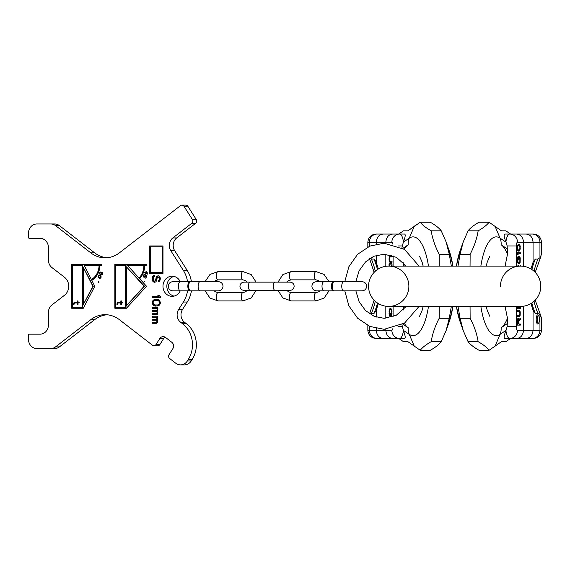 <?xml version="1.0" encoding="UTF-8"?>
<svg xmlns="http://www.w3.org/2000/svg" width="570" height="570" viewBox="0 0 570 570"><rect width="100%" height="100%" fill="white"/><g stroke="black" fill="none" stroke-linecap="round" stroke-linejoin="round"><path stroke-width="0.85" d="M540.773 286.261A20.149 20.149 0 0 1 520.624 306.411A20.149 20.149 0 0 0 540.773 286.261A20.149 20.149 0 0 1 520.624 306.411A20.149 20.149 0 0 0 540.773 286.261A20.149 20.149 0 0 0 520.624 266.105A20.149 20.149 0 0 1 540.773 286.261A20.149 20.149 0 0 0 520.624 266.105L388.719 266.105A20.149 20.149 0 0 0 368.562 286.261A20.149 20.149 0 0 0 388.719 306.411A20.149 20.149 0 0 0 408.868 286.261A20.149 20.149 0 0 0 388.719 266.105L388.719 266.105A20.149 20.149 0 0 0 368.562 286.261A20.149 20.149 0 0 0 388.719 306.411A20.149 20.149 0 0 0 408.868 286.261M500.467 286.261A20.149 20.149 0 0 1 520.624 266.105M403.04 310.237L404.265 306.411M404.265 266.105L403.04 262.286M401.921 247.822L403.418 241.865A11.906 4.075 -90 0 0 399.591 234.049L392.816 234.049C388.626 234.462 386.296 237.213 385.819 242.293L385.819 243.248M385.819 329.275L385.819 330.23C386.296 335.31 388.626 338.053 392.816 338.473L399.591 338.473A11.906 4.075 -90 0 0 403.418 330.65L401.921 324.693M384.985 338.473L398.736 338.473L403.51 341.694L407.921 341.694L420.24 350.272C422.463 347.415 426.118 344.558 431.184 341.694C432.438 333.885 435.102 326.076 439.199 318.267L439.292 306.411M403.418 330.65C405.306 335.502 405.683 338.11 404.565 338.473L399.591 338.473A8.244 7.745 90 0 1 391.847 330.23A3.662 1.254 -90 0 0 392.958 328.22M431.184 341.694L441.244 341.694C439.021 344.558 435.373 347.415 430.3 350.272L420.24 350.272M439.292 266.105L439.199 254.256C435.102 246.44 432.438 238.631 431.184 230.821C426.118 227.964 422.463 225.107 420.24 222.243L407.921 230.821L403.51 230.821L398.736 234.049L384.194 234.049M451.34 266.105L449.26 254.256L439.199 254.256M441.244 341.694L446.111 330.586L449.26 318.267L439.199 318.267M449.26 318.267L451.34 306.411M449.26 254.256L446.111 241.929L441.244 230.821C439.021 227.964 435.373 225.107 430.3 222.243L420.24 222.243M441.244 230.821L431.184 230.821M392.958 244.302A3.662 1.254 -90 0 0 391.847 242.293A8.244 7.745 -90 0 1 399.591 234.049L404.565 234.049C405.683 234.405 405.306 237.013 403.418 241.865M385.819 318.26L385.819 306.204M385.819 266.318L385.819 254.256M390.058 262.328L392.032 262.328L392.032 261.238L389.802 261.053L389.424 259.421L389.802 257.056L392.032 256.87L392.032 255.78L390.058 255.78L389.232 257.056L389.103 260.326L390.058 262.328M392.032 266.105L392.032 263.789L389.039 263.789L389.039 266.105M389.039 306.411L389.039 307.102L389.631 306.411M390.749 306.411L391.077 306.909L391.654 306.411M389.738 316.058L390.692 316.058L390.692 313.201L390.315 313.201L390.315 314.911L389.488 314.148L389.488 310.914L390.058 309.767L391.013 309.767L391.455 310.337L391.269 316.058L391.839 315.103L391.968 310.721L391.013 308.627L389.738 308.819L389.232 309.959L389.103 314.341L389.738 316.058M389.424 266.105L389.424 264.879L391.647 264.879L391.647 266.105M377.49 338.473L383.268 338.473C379.086 338.053 376.749 335.31 376.278 330.23L376.278 328.463M392.816 338.473L383.268 338.473M367.835 247.017L367.835 242.293C368.327 237.284 371.077 234.534 376.086 234.049L392.816 234.049M378.359 303.546L375.993 311.042L373.998 313.436L371.391 313.436L369.98 314.113M369.98 258.402L371.391 259.079L373.998 259.079L375.993 261.48L378.359 268.969M376.278 310.287L376.278 317.091M369.389 246.297L369.389 242.293L376.278 242.293L376.278 244.06M376.278 255.431L376.278 262.236M371.305 257.612A4.581 1.568 -90 0 0 371.576 257.676A4.581 1.568 -90 0 0 372.381 257.034M391.847 242.293L376.278 242.293C376.749 237.213 379.086 234.462 383.268 234.049M389.923 261.145L390.4 262.15L392.032 262.328M392.032 255.78L390.4 255.959L389.923 256.97M390.721 256.87L392.032 256.87M392.032 261.238L390.721 261.238M392.032 263.789L389.702 263.789L389.702 264.879M389.866 314.911L390.692 316.058M391.013 308.627L389.923 309.866M391.013 309.767L391.811 309.866M389.738 262.15L390.4 262.15M389.488 261.787L390.151 261.787M389.232 261.053L389.802 261.053M389.103 260.326L389.531 260.326M389.039 259.421L389.424 259.421M389.039 258.687L389.424 258.687M389.103 257.783L389.531 257.783M389.232 257.056L389.802 257.056M389.488 256.322L390.151 256.322M389.738 255.959L390.4 255.959M391.647 264.879L392.032 264.879M390.885 306.717L391.519 306.717M389.488 315.865L390.151 315.865M389.232 315.103L389.894 315.103M389.103 314.341L389.531 314.341M389.039 313.386L389.424 313.386M389.039 311.676L389.424 311.676M389.103 310.721L389.531 310.721M389.232 309.959L389.802 309.959M389.488 309.197L390.151 309.197M389.738 308.819L390.4 308.819M391.269 314.911L391.868 314.911M391.455 314.726L391.904 314.726M391.583 314.148L391.975 314.148M391.647 313.386L392.032 313.386M391.647 311.676L392.032 311.676M391.583 310.914L391.975 310.914M391.455 310.337L391.904 310.337M391.269 309.959L391.839 309.959M390.315 314.911L390.692 314.911M390.315 313.201L390.692 313.201M523.517 266.318L523.517 242.293C523.039 237.213 520.709 234.462 516.527 234.049L509.751 234.049A11.906 4.075 90 0 0 505.925 241.865L507.157 245.948L507.464 254.284L505.07 266.105M505.07 306.411L507.464 318.231L507.157 326.567L505.925 330.65A11.906 4.075 90 0 0 509.751 338.473L516.527 338.473C520.709 338.053 523.039 335.31 523.517 330.23L523.517 306.204M524.357 234.049L510.599 234.049L505.825 230.821L501.415 230.821L489.096 222.243C486.873 225.107 483.225 227.964 478.152 230.821C476.905 238.631 474.233 246.44 470.136 254.256L470.051 266.105M505.925 241.865C504.037 237.013 503.652 234.405 504.778 234.049L509.751 234.049A8.244 7.745 -90 0 1 517.496 242.293A3.662 1.254 90 0 0 516.242 245.955L507.157 245.948M478.152 230.821L468.091 230.821C470.314 227.964 473.969 225.107 479.035 222.243L489.096 222.243M470.051 306.411L470.136 318.267C474.233 326.076 476.905 333.885 478.152 341.694C483.225 344.558 486.873 347.415 489.096 350.272L501.415 341.694L505.825 341.694L510.599 338.473L524.357 338.473M457.995 306.411L460.076 318.267L470.136 318.267M468.091 230.821L463.225 241.929L460.076 254.256L470.136 254.256M460.076 254.256L457.995 266.105M460.076 318.267L463.225 330.586L468.091 341.694C470.314 344.558 473.969 347.415 479.035 350.272L489.096 350.272M468.091 341.694L478.152 341.694M507.157 326.567L516.242 326.567A3.662 1.254 90 0 0 517.496 330.23A8.244 7.745 90 0 1 509.751 338.473L504.778 338.473C503.652 338.11 504.037 335.502 505.925 330.65M518.964 324.017L518.964 320.924L520.296 319.471L520.296 318.195L518.835 319.834L518.265 318.381L517.56 319.107L517.311 325.114L520.296 325.114L520.296 324.017L517.624 324.017L518.009 319.471L518.515 320.012L518.579 324.017M519.277 310.187L517.311 310.187L517.311 311.277L519.534 311.462L519.918 313.101L519.534 315.466L517.311 315.645L517.311 316.742L519.277 316.742L520.104 315.466L520.232 312.189L519.277 310.187M517.311 306.411L517.311 308.733L520.296 308.733L520.296 306.411M520.296 266.105L520.296 265.421L519.712 266.105M518.593 266.105L518.265 265.606L517.681 266.105M519.598 256.464L518.643 256.464L518.643 259.322L519.028 259.322L519.028 257.604L519.854 258.367L519.854 261.609L519.277 262.749L518.33 262.749L517.881 262.179L518.073 256.464L517.503 257.412L517.375 261.794L518.33 263.896L519.598 263.703L520.104 262.556L520.232 258.174L519.598 256.464M520.296 252.653L517.311 252.653L517.752 254.94L518.265 254.94L517.817 253.792L520.296 253.792L520.296 252.653M518.515 251.128L519.598 250.743L520.232 248.841L520.039 245.599L519.092 244.266L517.752 245.029L517.311 247.694L517.752 250.365L519.092 251.128M519.918 306.411L519.918 307.643L517.688 307.643L517.688 306.411M518.579 250.173L517.817 249.218L517.688 246.746L518.201 245.406L519.028 245.221L519.918 246.746L519.79 249.218L519.028 250.173L517.645 250.038M531.846 234.049L526.067 234.049C530.257 234.462 532.587 237.213 533.064 242.293L533.064 262.236L535.337 259.079A65.935 61.959 -90 0 0 531.86 269.532M516.527 234.049L526.067 234.049M534.069 301.274A65.935 61.959 -90 0 0 537.945 313.436L539.954 314.775L541.5 318.074L541.5 330.23C541.008 335.238 538.265 337.982 533.256 338.473L516.527 338.473M535.337 259.079L537.945 259.079L539.954 257.747L541.5 254.441L541.5 242.293L539.954 242.293L539.954 257.747M530.976 268.969L533.064 262.236M539.954 314.775L539.954 330.23L533.064 330.23L533.064 310.287L530.976 303.546M537.945 313.436L535.337 313.436L533.064 310.287M537.759 314.839A4.581 1.568 90 0 0 536.192 319.421A4.581 1.568 90 0 0 537.759 324.002A4.581 1.568 90 0 0 539.327 319.421A4.581 1.568 90 0 0 537.759 314.839M517.496 330.23L533.064 330.23C532.587 335.31 530.257 338.053 526.067 338.473M536.897 323.247A4.581 1.568 90 0 0 536.897 315.595M518.964 320.924L518.579 320.924M517.311 325.114L519.633 325.114L519.633 324.017M518.451 318.559L517.817 318.559M518.707 319.107L517.802 318.587M518.835 319.834L518.451 319.834M518.109 319.471L518.045 319.107M520.296 319.471L519.633 319.471L519.633 318.936M518.579 320.618L519.633 319.471M519.413 311.377L518.615 310.187L517.311 310.187M517.311 316.742L518.615 316.742L519.413 315.552M518.615 315.645L517.311 315.645M517.311 311.277L518.615 311.277M517.311 308.733L519.633 308.733L519.633 307.643M519.477 257.604L518.643 256.464M518.33 263.896L519.413 262.649M518.33 262.749L517.532 262.649M519.633 253.792L519.633 252.653L517.311 252.653M519.298 245.357L518.472 244.295M518.472 251.099L519.298 250.038M517.645 245.357L518.579 245.221M518.009 319.471L517.467 319.471M517.817 319.649L517.418 319.649M519.598 310.372L518.935 310.372M519.854 310.736L519.192 310.736M520.104 311.462L519.534 311.462M520.232 312.189L519.812 312.189M520.296 313.101L519.918 313.101M520.296 313.828L519.918 313.828M520.232 314.74L519.812 314.74M520.104 315.466L519.534 315.466M519.854 316.193L519.192 316.193M519.598 316.557L518.935 316.557M517.688 307.643L517.311 307.643M518.451 265.798L517.817 265.798M519.854 256.65L519.192 256.65M520.104 257.412L519.441 257.412M520.232 258.174L519.812 258.174M520.296 259.129L519.918 259.129M520.296 260.846L519.918 260.846M520.232 261.794L519.812 261.794M520.104 262.556L519.534 262.556M519.854 263.319L519.192 263.319M519.598 263.703L518.935 263.703M518.073 257.604L517.467 257.604M517.881 257.797L517.439 257.797M517.752 258.367L517.361 258.367M517.688 259.129L517.311 259.129M517.688 260.846L517.311 260.846M517.752 261.609L517.361 261.609M517.881 262.179L517.439 262.179M518.073 262.556L517.503 262.556M519.028 257.604L518.643 257.604M519.028 259.322L518.643 259.322M517.817 253.792L517.311 253.792M518.265 254.94L517.752 254.94M519.092 244.266L518.515 244.266M519.405 244.459L518.743 244.459M519.598 244.644L518.935 244.644M519.854 245.029L519.192 245.029M520.039 245.599L519.505 245.599M520.232 246.554L519.876 246.554M520.232 248.841L519.876 248.841M520.039 249.795L519.505 249.795M519.854 250.365L519.192 250.365M519.598 250.743L518.935 250.743M519.405 250.935L518.743 250.935M518.201 249.981L517.624 249.981M518.201 245.406L517.624 245.406M517.817 246.169L517.446 246.169M517.817 249.218L517.446 249.218M333.813 290.736A4.581 1.938 -90 0 1 333.4 290.842A4.581 1.938 -90 0 1 331.462 286.261A4.581 1.938 -90 0 1 333.4 281.68A4.581 1.938 -90 0 1 333.813 281.787M343.689 290.842L334.227 290.842A4.581 1.938 -90 0 1 332.289 286.261A4.581 1.938 -90 0 1 334.227 281.68L362.064 281.68C364.85 281.951 366.375 283.475 366.645 286.261C366.375 289.04 364.85 290.565 362.064 290.842L343.689 290.842A4.581 1.938 -90 0 1 341.758 286.261A4.581 1.938 -90 0 1 343.689 281.68M291.12 300.917L316.022 300.917A4.125 1.746 90 0 1 314.284 296.792A4.125 1.746 90 0 1 316.022 292.674L291.12 292.674A4.125 1.746 90 0 0 289.375 296.792A4.125 1.746 90 0 0 291.12 300.917L282.877 297.96L278.003 290.379M291.12 271.605A4.125 1.746 -90 0 0 289.375 275.723A4.125 1.746 -90 0 0 291.12 279.849L316.022 279.849A4.125 1.746 -90 0 1 314.284 275.723A4.125 1.746 -90 0 1 316.022 271.605L291.12 271.605L282.877 274.562L278.003 282.136M218.061 300.917L242.97 300.917A4.125 1.746 90 0 1 241.224 296.792A4.125 1.746 90 0 1 242.97 292.674L218.061 292.674A4.125 1.746 90 0 0 216.322 296.792A4.125 1.746 90 0 0 218.061 300.917L210.002 298.103L205.072 290.842M218.061 271.605A4.125 1.746 -90 0 0 216.322 275.723A4.125 1.746 -90 0 0 218.061 279.849L242.97 279.849A4.125 1.746 -90 0 1 241.224 275.723A4.125 1.746 -90 0 1 242.97 271.605L218.061 271.605L210.002 274.419L205.072 281.68M190.188 290.736A4.581 1.938 -90 0 1 189.774 290.842A4.581 1.938 -90 0 1 187.836 286.261A4.581 1.938 -90 0 1 189.774 281.68A4.581 1.938 -90 0 1 190.188 281.787M200.07 290.842L190.601 290.842A4.581 1.938 -90 0 1 188.67 286.261A4.581 1.938 -90 0 1 190.601 281.68L218.438 281.68C221.224 281.951 222.749 283.475 223.02 286.261C222.749 289.04 221.224 290.565 218.438 290.842L200.07 290.842A4.581 1.938 -90 0 1 198.132 286.261A4.581 1.938 -90 0 1 200.07 281.68M83.291 304.579L83.291 267.337L92.882 286.261L83.291 304.579L93.266 286.261L83.291 267.337M72.504 265.192L82.465 265.192L82.465 307.33L72.504 307.33L72.504 265.192M74.079 304.273L74.499 303.055L77.47 302.898L77.47 304.579L78.033 304.579L78.033 302.898L79.166 302.898L79.166 302.136L78.033 302.136L78.033 300.917L77.47 300.917L77.47 302.136L74.079 302.442L73.509 304.273L74.079 304.273L74.178 302.898L75.026 302.136M91.414 279.585L84.125 265.192L99.458 265.192A16.487 14.941 90 0 1 91.799 279.585L91.414 279.585A16.487 14.941 -90 0 0 99.066 265.192M126.462 305.663L126.462 266.86L144.16 286.261L126.462 305.663L144.545 286.261L126.462 266.86M115.674 265.192L125.635 265.192L125.635 307.33L115.674 307.33L115.674 265.192M117.441 304.273L117.869 303.055L120.833 302.898L120.833 304.579L121.403 304.579L121.403 302.898L122.529 302.898L122.529 302.136L121.403 302.136L121.403 300.917L120.833 300.917L120.833 302.136L117.441 302.442L116.879 304.273L117.441 304.273L117.548 302.898L118.396 302.136M139.073 278.103L127.295 265.192L144.288 265.192A18.318 16.601 90 0 1 139.458 278.103L139.073 278.103A18.318 16.601 -90 0 0 143.897 265.192M146.376 271.74L147.245 273.465L145.977 272.959L146.768 271.74L147.63 273.465L147.245 273.465M100.641 274.227L99.921 273.707L100.242 272.531L101.282 272.617L101.189 273.821L100.641 274.227L101.189 273.821M100.299 276.051L100.804 276.892L100.42 277.797L98.881 277.391L98.375 276.272L98.995 275.538L100.683 276.051L101.132 276.721M150.537 272.517L150.537 246.867L162.165 246.867L162.165 272.517L150.537 272.517M156.971 300.19L158.032 300.383L159.443 301.715L159.443 303.625L158.032 304.964L154.677 304.964L153.615 304.195L153.081 302.67L153.615 301.145L154.677 300.383L158.417 300.383L159.828 301.715L159.828 303.625L158.417 304.964L156.971 305.149M50.787 223.967L54.663 223.967A9.163 8.301 90 0 1 59.423 225.627L55.554 225.627A9.163 8.301 -90 0 0 50.787 223.967L36.801 223.967A9.163 8.301 -90 0 0 28.5 233.13L28.5 237.434A0.919 0.834 -90 0 0 29.334 238.353L40.121 238.353A9.163 8.301 90 0 1 48.421 247.508L48.421 260.084A9.163 8.301 -90 0 0 51.963 267.587L64.481 277.255A10.994 9.961 90 0 1 64.481 295.26L51.963 304.929A9.163 8.301 -90 0 0 48.421 312.438L48.421 325.007A9.163 8.301 90 0 1 40.121 334.17L29.334 334.17A0.919 0.834 -90 0 0 28.5 335.082L28.5 339.385A9.163 8.301 -90 0 0 36.801 348.548L50.787 348.548A9.163 8.301 -90 0 0 55.554 346.895L90.794 319.663A27.481 24.909 90 0 1 105.079 314.69A27.481 24.909 90 0 1 119.365 319.663L152.504 345.263A2.75 2.494 -90 0 0 155.973 344.586L159.785 338.587A4.581 4.154 90 0 1 163.184 336.635A4.581 4.154 90 0 1 165.564 337.461L171.819 342.292A4.581 4.154 90 0 1 172.845 348.676L169.034 354.675A2.75 2.494 -90 0 0 169.646 358.502L175.767 363.233A9.163 8.301 -90 0 0 180.526 364.893A9.163 8.301 -90 0 0 187.331 360.981L188.278 359.485A25.65 23.249 -90 0 0 182.571 323.76L180.654 322.285A9.163 8.301 90 0 1 178.617 309.524L182.493 309.524A9.163 8.301 -90 0 0 184.53 322.285L186.44 323.76A25.65 23.249 90 0 1 192.154 359.485L191.199 360.981A9.163 8.301 90 0 1 184.395 364.893L180.526 364.893M55.554 225.627L90.794 252.859L94.67 252.859A27.481 24.909 -90 0 0 107.017 257.747M181.951 205.107L185.827 205.107A2.75 2.494 90 0 1 187.865 206.283L183.996 206.283A2.75 2.494 -90 0 0 180.526 205.606L119.365 252.859A27.481 24.909 90 0 1 105.079 257.825A27.481 24.909 90 0 1 90.794 252.859M183.996 206.283L192.375 219.486L196.244 219.486A2.75 2.494 90 0 1 195.631 223.319L176.721 237.932A9.163 8.301 -90 0 0 174.684 250.686L187.252 270.493A27.481 24.909 90 0 1 191.406 281.68M187.537 281.68A27.481 24.909 90 0 0 183.383 270.493L170.808 250.686A9.163 8.301 90 0 1 172.845 237.932L191.762 223.319A2.75 2.494 -90 0 0 192.375 219.486M187.537 290.842A27.481 24.909 90 0 1 183.383 302.022L178.617 309.524M180.248 290.842A10.075 9.134 90 0 1 172.112 296.336A10.075 9.134 90 0 1 162.977 286.261A10.075 9.134 90 0 1 172.112 276.186A10.075 9.134 90 0 1 180.248 281.68M101.56 264.273L71.67 264.273L71.67 308.242L83.291 308.242L94.798 286.261L91.82 280.383A17.406 15.775 -90 0 0 99.9 265.192L101.56 265.192L101.56 264.273L72.055 264.273L72.055 308.242L83.291 308.242M146.39 264.273L114.841 264.273L114.841 308.242L126.462 308.242L146.511 286.261L139.664 278.751A19.238 17.435 -90 0 0 144.73 265.192L146.39 265.192L146.39 264.273L115.225 264.273L115.225 308.242L126.462 308.242M147.773 273.678L146.148 271.078L145.578 272.802L144.652 272.432L144.509 272.859L145.443 273.237L145.208 273.949L145.607 274.113L145.842 273.393L147.63 274.106L147.773 273.678M145.079 275.41L144.645 276.721L143.825 276.735L143.619 275.723L144.766 274.597L144.103 274.619L143.213 276.343L144.217 277.241L145.15 276.685L145.457 275.474L146.433 276.087L145.749 278.203L146.917 275.951L145.322 274.947L145.079 275.41L146.825 276.087L145.842 278.017M144.281 281.822L144.702 281.316L144.011 281.238L144.659 281.822L144.502 281.117M100.726 274.597L101.538 273.913L101.667 272.638L102.5 273.629L101.567 275.011L102.465 274.697L102.857 273.714L102.358 272.638L100.619 271.961L99.529 273.351L100.021 274.427L100.726 274.597M100.548 275.78L99.479 275.16L98.503 275.36L98.24 277.184L99.486 278.21L100.676 278.082L101.161 276.877L100.548 275.78M98.539 282.285L99.03 282.207L98.482 281.523L98.353 282.057L98.952 282.293M162.992 273.436L162.992 245.955L149.71 245.955L149.71 273.436L162.992 273.436L150.095 273.436L150.095 245.955L162.992 245.955M158.56 280.611L158.56 281.758L159.792 280.989L160.505 278.317L159.265 276.03L157.854 275.837L156.436 276.792L155.382 280.803L154.848 281.181L153.793 280.803L153.259 277.939L154.499 276.414L154.499 275.267L152.91 276.03L152.375 276.984L152.375 280.419L154.142 282.328L155.731 281.943L156.793 280.419L157.149 277.747L158.382 276.984L159.443 278.317L159.265 280.041L158.56 280.611L158.945 280.611L158.945 281.616M152.197 297.711L160.505 297.711L160.505 296.564L159.265 295.417L157.854 295.417L159.087 296.564L152.197 296.564L152.197 297.711M157.149 299.236L153.437 299.998L152.197 302.67L152.91 304.772L154.142 305.727L155.553 306.104L158.56 305.727L159.792 304.772L160.505 302.67L159.265 299.998L157.149 299.236L155.061 299.428L153.822 299.998L152.767 301.523L152.767 303.817L153.822 305.342L157.149 306.104M152.197 308.584L156.615 308.584L157.149 309.538L156.436 310.686L152.197 310.686L152.197 311.64L156.436 311.64L157.149 312.403L156.436 313.742L152.197 313.742L152.197 314.697L157.32 314.312L157.854 313.358L157.149 311.448L157.854 310.308L157.32 308.584L157.854 308.584L157.854 307.636L152.197 307.636L152.197 308.584M152.197 317.177L156.615 317.177L157.149 318.131L156.436 319.271L152.197 319.271L152.197 320.226L156.436 320.226L157.149 320.988L156.436 322.328L152.197 322.328L152.197 323.283L157.32 322.898L157.854 321.943L157.149 320.041L157.854 318.894L157.32 317.177L157.854 317.177L157.854 316.222L152.197 316.222L152.197 317.177M174.049 296.108A10.075 9.134 90 0 1 166.853 286.261A10.075 9.134 90 0 1 174.049 276.414M107.017 314.775A27.481 24.909 -90 0 0 94.67 319.663L59.423 346.895A9.163 8.301 90 0 1 54.663 348.548L50.787 348.548M165.122 337.162A4.581 4.154 -90 0 0 163.654 338.587L159.849 344.586A2.75 2.494 90 0 1 157.804 345.762L153.936 345.762M191.406 290.842A27.481 24.909 90 0 1 187.252 302.022L182.493 309.524M187.865 206.283L196.244 219.486M59.423 225.627L94.67 252.859M100.284 265.192L101.56 265.192M82.465 265.192L82.85 265.192L82.85 307.33L82.465 307.33M92.882 286.261L93.266 286.261M145.115 265.192L146.39 265.192M125.635 265.192L126.02 265.192L126.02 307.33L125.635 307.33M144.16 286.261L144.545 286.261M145.842 273.393L147.68 273.971M145.208 273.949L145.649 273.971M145.443 273.237L145.827 273.237L145.592 273.949M144.509 272.859L145.827 273.237M145.578 272.802L146.49 271.213M143.69 276.564L144.431 277.212M144.702 274.597L143.668 275.616M145.386 276.201L144.167 276.856M100.349 274.583L99.579 273.792M100.947 271.976L100.092 272.702M102.315 274.291L101.959 274.989M100.705 272.339L102.8 273.279M98.439 276.721L100.185 278.295M98.04 276.115L98.46 276.044M99.387 275.146L98.517 275.901M98.995 275.538L100.683 276.051M101.054 277.54L100.185 277.904M98.795 281.594L98.924 282.285M121.403 300.917L120.833 302.136M122.529 302.136L121.788 302.136M121.788 302.898L122.529 302.898M120.833 302.898L121.225 302.898L121.403 304.579M78.033 300.917L77.47 302.136M79.166 302.136L78.418 302.136M78.418 302.898L79.166 302.898M77.47 302.898L77.855 302.898L78.033 304.579M145.443 278.01L145.827 278.01M146.433 276.087L146.825 276.087M143.84 277.177L144.224 277.177M143.597 277.027L143.982 277.027M143.355 276.699L143.74 276.699M143.213 276.343L143.583 276.343M143.198 275.901L143.576 275.901M143.312 275.531L143.697 275.531M143.519 275.132L143.904 275.132M143.747 274.84L144.132 274.84M144.103 274.619L144.488 274.619M144.424 276.842L144.809 276.842M144.645 276.721L145.037 276.721M144.844 276.493L145.229 276.493M145.051 276.094L145.414 276.094M144.075 281.616L144.459 281.616M144.011 281.238L144.402 281.238M100.021 274.427L100.413 274.427M99.757 274.127L100.142 274.127M99.529 273.351L99.885 273.351M99.6 272.966L99.985 272.966M99.743 272.617L100.128 272.617M99.942 272.303L100.334 272.303M100.277 272.047L100.662 272.047M101.702 274.662L102.094 274.662M101.952 274.612L102.343 274.612M102.165 274.469L102.557 274.469M102.322 273.123L102.707 273.123M102.151 272.959L102.543 272.959M101.795 272.702L102.18 272.702M100.826 274.149L101.218 274.149M101.04 273.999L101.424 273.999M101.282 272.617L101.674 272.617M101.118 272.453L101.503 272.453M100.926 272.36L101.31 272.36M99.7 278.281L100.092 278.281M99.486 278.21L99.878 278.21M99.159 278.053L99.543 278.053M98.631 277.661L99.016 277.661M98.375 277.383L98.76 277.383M98.24 277.184L98.624 277.184M98.083 276.885L98.468 276.885M98.026 276.564L98.382 276.564M98.211 275.695L98.603 275.695M98.503 275.36L98.895 275.36M98.874 275.175L99.258 275.175M100.612 276.379L100.997 276.379M99.885 275.745L100.277 275.745M99.501 275.545L99.885 275.545M100.42 277.797L100.812 277.797M100.676 277.526L101.054 277.526M100.804 276.892L101.161 276.892M98.353 282.057L98.738 282.057M98.325 281.68L98.71 281.68M117.021 303.361L117.406 303.361M117.163 302.898L117.548 302.898M117.441 302.442L117.833 302.442M73.651 303.361L74.036 303.361M73.794 302.898L74.178 302.898M74.079 302.442L74.463 302.442M162.165 272.517L162.55 272.517L162.55 246.867L162.165 246.867M158.382 276.984L159.301 277.177L159.828 278.317L159.65 280.041L158.945 280.611M154.499 275.374L152.767 276.984L152.589 279.464L153.116 281.181L155.026 282.328M158.56 275.837L156.828 276.792L156.123 280.226L154.848 281.181M152.589 296.564L152.589 297.711L160.505 297.711M159.265 295.417L158.239 295.417L159.087 296.564M157.854 307.636L152.589 307.636L152.589 308.584M152.589 313.742L152.589 314.697L156.436 314.697M156.436 311.64L157.534 312.403L157.356 313.358L156.436 313.742M152.589 310.686L152.589 311.64M156.615 308.584L157.356 308.969L157.534 309.923L156.436 310.686M157.854 316.222L152.589 316.222L152.589 317.177M152.589 322.328L152.589 323.283L156.436 323.283M156.436 320.226L157.534 320.988L157.356 321.943L156.436 322.328M152.589 319.271L152.589 320.226M156.615 317.177L157.356 317.554L157.534 318.509L156.436 319.271M158.909 280.419L159.301 280.419M159.265 280.041L159.65 280.041M159.443 279.464L159.828 279.464M159.443 278.317L159.828 278.317M159.265 277.747L159.65 277.747M158.909 277.177L159.301 277.177M153.437 281.943L153.822 281.943M152.732 281.181L153.116 281.181M152.375 280.419L152.767 280.419M152.197 279.464L152.589 279.464M152.197 277.939L152.589 277.939M152.375 276.984L152.767 276.984M152.91 276.03L153.294 276.03M153.793 275.46L154.178 275.46M155.382 280.803L155.767 280.803M155.731 280.226L156.123 280.226M155.909 279.464L156.294 279.464M155.909 278.317L156.294 278.317M156.087 277.554L156.472 277.554M156.436 276.792L156.828 276.792M157.149 276.03L157.534 276.03M154.677 305.919L155.061 305.919M154.142 305.727L154.527 305.727M153.437 305.342L153.822 305.342M152.91 304.772L153.294 304.772M152.375 303.817L152.767 303.817M152.197 302.67L152.589 302.67M152.375 301.523L152.767 301.523M152.91 300.575L153.294 300.575M153.437 299.998L153.822 299.998M154.142 299.62L154.527 299.62M154.677 299.428L155.061 299.428M158.032 300.383L158.417 300.383M158.032 304.964L158.417 304.964M159.087 304.195L159.479 304.195M159.443 303.625L159.828 303.625M159.621 302.67L160.006 302.67M159.443 301.715L159.828 301.715M159.087 301.145L159.479 301.145M156.793 313.55L157.178 313.55M156.971 313.358L157.356 313.358M157.149 312.98L157.534 312.98M157.149 312.403L157.534 312.403M156.971 312.025L157.356 312.025M156.793 311.833L157.178 311.833M156.793 310.493L157.178 310.493M156.971 310.308L157.356 310.308M157.149 309.923L157.534 309.923M157.149 309.538L157.534 309.538M156.971 308.969L157.356 308.969M156.793 322.136L157.178 322.136M156.971 321.943L157.356 321.943M157.149 321.565L157.534 321.565M157.149 320.988L157.534 320.988M156.971 320.611L157.356 320.611M156.793 320.418L157.178 320.418M156.793 319.086L157.178 319.086M156.971 318.894L157.356 318.894M157.149 318.509L157.534 318.509M157.149 318.131L157.534 318.131M156.971 317.554L157.356 317.554M368.562 286.261A20.149 20.149 0 0 0 388.719 306.411L520.624 306.411M428.476 306.411A49.376 16.886 90 0 1 409.26 334.369A14.656 13.416 -56 0 1 408.22 327.764A42.593 14.571 90 0 1 404.294 323.283M452.894 306.411A49.376 16.886 90 0 1 449.253 321.658L446.111 330.586M403.66 264.359L403.66 266.105M403.66 306.411L403.66 308.163M402.185 245.955L398.01 245.955M393.093 255.837L393.093 266.105M393.093 306.411L393.093 316.685M398.01 326.567L402.185 326.567M408.22 327.764L402.876 324.152M404.294 249.24A42.593 14.571 90 0 1 408.22 244.758L402.876 248.363M414.426 346.546L409.26 334.369L403.296 330.344M414.426 225.977L409.26 238.146A14.656 13.416 56 0 0 408.22 244.758M428.476 266.105A49.376 16.886 -90 0 0 409.26 238.146L403.296 242.179M452.894 266.105A49.376 16.886 -90 0 0 449.253 250.864L446.111 241.929M367.835 325.506L367.835 330.23L391.847 330.23M371.391 313.436A65.935 61.959 90 0 0 375.274 301.274M375.274 271.249A65.935 61.959 90 0 0 371.391 259.079M377.133 338.473A8.244 7.745 90 0 1 369.389 330.23L369.389 326.218M377.133 234.049A8.244 7.745 90 0 0 369.389 242.293L367.835 242.293M377.482 269.532A65.935 61.959 90 0 0 373.998 259.079M373.998 313.436A65.935 61.959 90 0 0 377.482 302.991M480.859 266.105A49.376 16.886 -90 0 1 500.075 238.146A14.656 13.416 124 0 1 501.116 244.758A42.593 14.571 -90 0 1 507.464 254.284M456.442 266.105A49.376 16.886 -90 0 1 460.083 250.864L463.225 241.929M505.676 308.163L505.676 306.411M505.676 266.105L505.676 264.359M516.242 326.567L516.242 306.411M516.242 266.105L516.242 245.955M501.116 244.758L507.464 249.04M507.464 318.231A42.593 14.571 -90 0 1 501.116 327.764L507.464 323.475M494.91 225.977L500.075 238.146L506.046 242.179M494.91 346.546L500.075 334.369A14.656 13.416 -124 0 0 501.116 327.764M480.859 306.411A49.376 16.886 90 0 0 500.075 334.369L506.046 330.344M456.442 306.411A49.376 16.886 90 0 0 460.083 321.658L463.225 330.586M532.209 234.049A8.244 7.745 -90 0 1 539.954 242.293L517.496 242.293M537.945 259.079A65.935 61.959 -90 0 0 534.069 271.249M532.209 338.473A8.244 7.745 -90 0 0 539.954 330.23L541.5 330.23M531.86 302.991A65.935 61.959 -90 0 0 535.337 313.436M322 286.261A4.581 1.938 -90 0 1 323.931 281.68L316.478 281.68C313.692 281.951 312.168 283.475 311.897 286.261C312.168 289.04 313.692 290.565 316.478 290.842L323.931 290.842A4.581 1.938 -90 0 1 322 286.261M275.046 282.136L290.03 282.136C292.531 282.378 293.906 283.753 294.156 286.261C293.906 288.762 292.531 290.137 290.03 290.379L275.046 290.379A4.125 1.746 -90 0 1 273.301 286.261A4.125 1.746 -90 0 1 275.046 282.136L244.053 282.136C241.552 282.378 240.177 283.753 239.934 286.261C240.177 288.762 241.552 290.137 244.053 290.379L250.137 290.379A4.125 1.746 -90 0 1 248.399 286.261A4.125 1.746 -90 0 1 250.137 282.136M178.374 286.261A4.581 1.938 -90 0 1 180.305 281.68L172.852 281.68C170.067 281.951 168.542 283.475 168.271 286.261C168.542 289.04 170.067 290.565 172.852 290.842L180.305 290.842A4.581 1.938 -90 0 1 178.374 286.261M59.423 346.895L55.554 346.895M90.794 319.663L94.67 319.663M163.654 338.587L159.785 338.587M159.849 344.586L155.973 344.586M191.199 360.981L187.331 360.981M192.154 359.485L188.278 359.485M186.44 323.76L182.571 323.76M180.654 322.285L184.53 322.285M183.383 302.022L187.252 302.022M183.383 270.493L187.252 270.493M174.684 250.686L170.808 250.686M176.721 237.932L172.845 237.932M191.762 223.319L195.631 223.319M423.154 306.411L422.099 310.422L419.541 316.286M452.972 306.411L449.253 321.658M419.541 256.236L422.049 261.936L423.154 266.105M449.253 250.864L452.972 266.105M374.127 300.162L369.559 313.842M374.127 272.36L369.559 258.68M367.835 330.23C368.327 335.238 371.077 337.982 376.086 338.473M486.189 266.105L487.243 262.093L489.794 256.236M456.363 266.105L460.083 250.864M489.794 316.286L487.293 310.586L486.189 306.411M460.083 321.658L456.363 306.411M535.216 272.36L541.016 256.13M535.216 300.162L541.016 316.393M541.5 242.293C541.008 237.284 538.265 234.534 533.256 234.049M355.851 281.68L359.107 270.786L365.534 261.922L374.241 256.179L384.102 254.199L396.335 257.298L406.289 266.105M406.289 306.411L396.335 315.217L384.102 318.324L374.241 316.343L365.534 310.6L359.107 301.73L355.851 290.842L362.064 290.842M419.043 266.105L404.55 249.411L384.102 243.205L369.873 246.09L357.589 254.313L348.861 266.732L344.793 281.68M344.793 290.842L348.861 305.791L357.589 318.203L369.873 326.432L384.102 329.31L404.55 323.112L419.043 306.411M333.4 281.68L323.931 281.68M333.4 290.842L323.931 290.842M316.022 279.849L318.78 280.739L319.813 281.68M319.813 290.842L318.794 291.762L316.022 292.674M316.022 271.605L324.081 274.419L329.011 281.68M329.011 290.842L324.081 298.103L316.022 300.917M291.12 279.849L288.37 280.739L286.974 282.136M286.974 290.379L288.349 291.762L291.12 292.674M275.046 290.379L250.137 290.379M242.97 279.849L245.72 280.739L247.116 282.136M247.116 290.379L245.741 291.762L242.97 292.674M242.97 271.605L251.206 274.562L256.087 282.136M256.087 290.379L251.206 297.96L242.97 300.917M218.061 279.849L215.31 280.739L214.277 281.68M214.277 290.842L215.289 291.762L218.061 292.674M189.774 281.68L180.305 281.68M189.774 290.842L180.305 290.842"/></g></svg>
